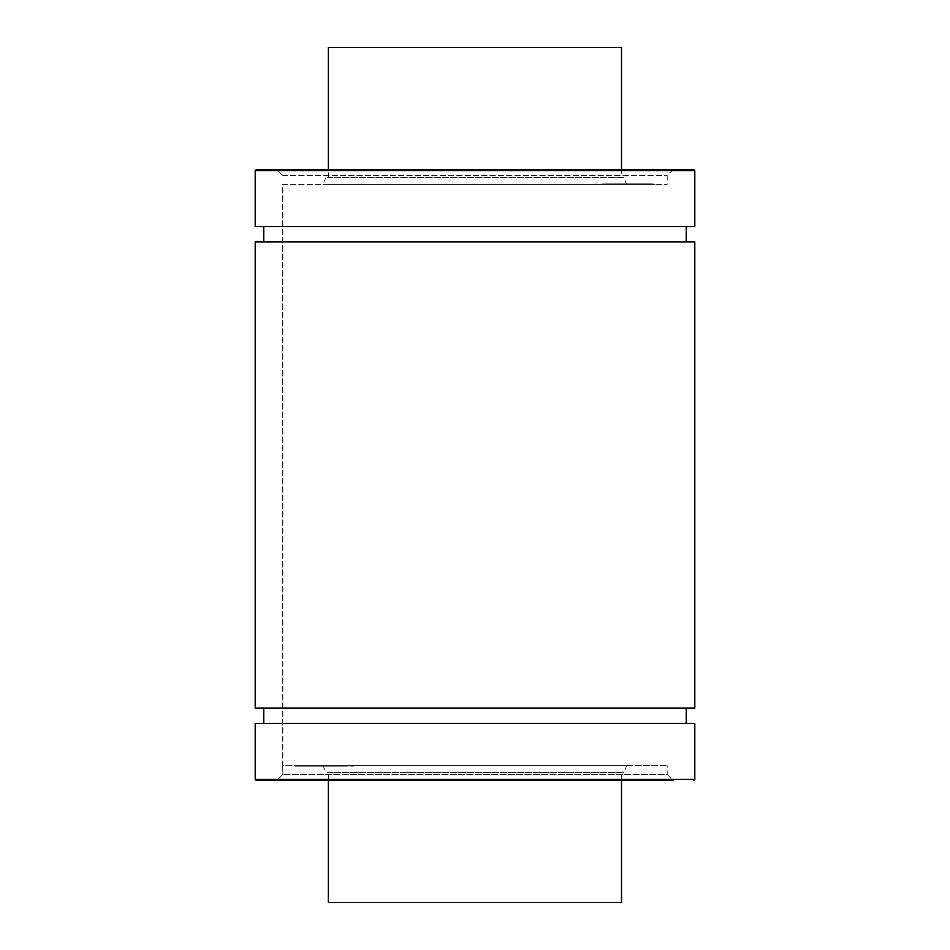 <?xml version="1.0" encoding="UTF-8"?>
<svg xmlns="http://www.w3.org/2000/svg" width="950" height="950" viewBox="0 0 950 950"><rect width="100%" height="100%" fill="white"/><g stroke="black" fill="none" stroke-linecap="round" stroke-linejoin="round"><path stroke-width="0.71" stroke-dasharray="4.75 3.56" d="M612.988 184.3L642.853 184.3L603.001 184.3L639.813 184.3L610.399 183.813M595.971 184.3L596.897 184.3L595.971 183.813M627.214 184.3L613.391 184.3M609.366 183.813L627.214 183.813M605.114 183.813L617.061 183.813L605.079 184.3M627.511 184.3L618.842 183.813L634.731 183.813L617.357 183.813L627.511 183.813M629.601 184.3L633.519 184.3L628.579 184.3L629.601 183.813M651.249 184.3L617.631 183.813L652.175 183.813M629.244 183.813L628.544 183.813M629.244 184.3L628.544 184.3M617.357 183.813L626.608 183.813L612.477 183.813L626.608 183.813L617.405 184.3M641.404 184.3L623.319 183.813L641.452 183.813M652.175 184.3L636.025 184.3L655.072 184.3L639.172 184.3L651.249 183.813M652.413 184.3L626.276 184.3L654.681 184.3L633.08 184.3L652.329 183.813L626.276 183.813L640.811 183.813M646.998 183.813L630.741 183.813M630.741 184.3L627.677 183.813M627.154 184.3L630.171 183.813M630.171 184.3L646.998 184.3M640.811 184.3L652.413 183.813M651.178 184.3L641.286 183.813L651.178 183.813M609.366 184.3L610.399 184.3M604.022 184.3L605.055 184.3L604.022 183.813M603.499 183.813L602.775 183.813L603.499 184.3M601.92 184.3L602.704 184.3L601.92 183.813M625.658 183.813L624.684 184.3L625.658 183.813M623.319 183.813L611.301 183.813L627.76 183.813L623.319 184.3M653.172 184.3L652.329 184.3L653.172 183.813M282.827 184.3L667.197 184.3L282.684 184.3L282.827 765.7L667.197 765.7L282.684 765.7L282.827 774.499L276.961 780.354L282.827 774.499L282.827 184.3M626.691 184.3L323.19 184.3L626.691 184.3L623.948 177.46L325.921 177.46L623.948 177.46M322.668 765.7L346.881 765.7L310.068 765.7L345.479 765.7L333.509 766.187M336.882 765.7L353.934 765.7L342.178 766.187M353.911 765.7L352.973 765.7L353.911 766.187M342.178 765.7L342.938 766.187M342.938 765.7L355.371 765.7L350.111 766.187M350.111 765.7L336.49 765.7M333.509 765.7L319.651 765.7L336.169 766.187L322.668 766.187M340.516 766.187L342.641 766.187M342.641 765.7L353.827 766.187M322.371 765.7L331.027 766.187L315.139 766.187L332.524 766.187L322.371 766.187M320.269 765.7L316.35 765.7L321.302 765.7L320.269 766.187M310.211 765.7L331.764 765.7L305.009 765.7L317.134 766.187L294.809 766.187L332.239 766.187L297.706 766.187M320.637 766.187L321.338 766.187M320.637 765.7L321.338 765.7M332.524 766.187L323.273 766.187L337.392 766.187L323.273 766.187L332.476 765.7M308.477 765.7L326.562 766.187L308.429 766.187M302.884 766.187L319.141 766.187M319.141 765.7L322.192 766.187M322.727 765.7L319.711 766.187M319.711 765.7L302.884 765.7M302.456 765.7L296.198 765.7L302.456 766.187M297.706 765.7L310.401 765.7M297.469 765.7L314.402 765.7L302.741 766.187M294.963 766.187L296.697 766.187M341.478 765.7L330.267 765.7L341.478 766.187M353.827 765.7L340.516 765.7M345.848 765.7L344.826 765.7L345.848 766.187M346.37 766.187L347.094 766.187L346.37 765.7M347.961 765.7L347.166 765.7L347.961 766.187M324.211 766.187L325.197 765.7L324.211 766.187M326.562 766.187L338.568 766.187L322.121 766.187L326.551 765.7M302.741 765.7L323.606 765.7L305.425 766.187M305.425 765.7L294.963 765.7M297.469 766.187L296.697 765.7M298.704 765.7L308.596 765.7L298.704 766.187M626.691 765.7L323.19 765.7L626.691 765.7L623.948 772.54L325.921 772.54L623.948 772.54M276.961 169.646L282.827 175.501L276.961 169.646L256.179 169.646L673.051 169.646L276.961 169.646M256.179 780.354L673.051 780.354L256.179 780.354L255.206 779.38L255.206 723.437L263.756 723.437L263.756 708.047L255.206 708.047L255.206 241.953L263.756 241.953L263.756 226.563L255.206 226.563L255.206 170.62L256.179 169.646M263.756 723.437L694.794 723.437M694.794 708.047L263.756 708.047M263.756 241.953L694.794 241.953M694.794 226.563L263.756 226.563M328.367 47.5L621.514 47.5M621.514 177.46L328.367 177.46L621.514 177.46L621.514 169.646M621.514 780.354L621.514 772.54L328.367 772.54L621.514 772.54M621.514 902.5L328.367 902.5M276.961 780.354L673.051 780.354L667.197 774.499L282.827 774.499L667.197 774.499L667.197 765.7M282.827 175.501L667.197 175.501L282.827 175.501M323.202 765.7L325.921 772.54M255.206 779.38L694.794 779.38M255.206 170.62L694.794 170.62M282.684 765.7L282.684 184.3M328.367 177.46L328.367 169.646M328.367 780.354L328.367 772.54M325.921 177.46L323.19 184.3M673.051 169.646L667.197 175.501L667.197 184.3"/><path stroke-width="1.43" d="M256.179 169.646L693.821 169.646L256.179 169.646L255.206 170.62L255.206 226.563L694.794 226.563L694.794 170.62L255.206 170.62M276.961 780.354L256.179 780.354L255.206 779.38L255.206 723.437L694.794 723.437L694.794 779.38L255.206 779.38M263.756 708.047L263.756 723.437M255.206 241.953L255.206 708.047L694.794 708.047L694.794 241.953L255.206 241.953M263.756 226.563L263.756 241.953M621.514 169.646L621.514 47.5L328.367 47.5L328.367 169.646M328.367 780.354L328.367 902.5L621.514 902.5L621.514 780.354M673.051 780.354L256.179 780.354M686.244 226.563L686.244 241.953M686.244 708.047L686.244 723.437M694.794 779.38L693.821 780.354M694.794 170.62L693.821 169.646"/></g></svg>

